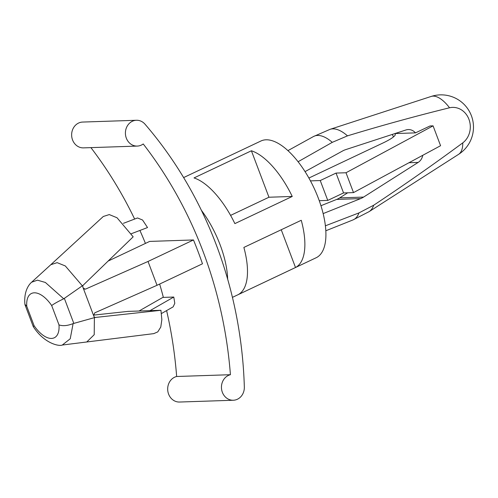 <?xml version="1.0" encoding="UTF-8"?>
<svg xmlns="http://www.w3.org/2000/svg" width="498" height="498" viewBox="0 0 498 498"><rect width="100%" height="100%" fill="white"/><g stroke="black" fill="none" stroke-linecap="round" stroke-linejoin="round"><path stroke-width="0.75" d="M166.612 310.59A401.245 355.684 -91.9 0 1 176.653 376.494A12.917 11.448 88.1 0 0 167.77 390.669A12.917 11.448 88.1 0 0 179.554 402.035L233.325 400.243A12.917 11.448 88.1 0 0 244.337 387.008A393.19 348.544 88.1 0 0 145.036 124.22A12.917 11.448 88.1 0 0 136.427 120.267A12.917 11.448 88.1 0 0 125.415 133.557A12.917 11.448 88.1 0 0 137.286 146.082A12.917 11.448 88.1 0 0 143.231 143.959A401.245 355.684 -91.9 0 1 230.425 374.708A12.917 11.448 88.1 0 0 221.535 388.876A12.917 11.448 88.1 0 0 233.325 400.243M90.91 147.626A401.245 355.684 -91.9 0 1 134.641 219.058M139.913 230.45A401.245 355.684 -91.9 0 1 145.435 243.41M159.653 284.047A401.245 355.684 -91.9 0 1 163.369 297.393M136.427 120.267L82.662 122.06A12.917 11.448 88.1 0 0 71.644 135.344A12.917 11.448 88.1 0 0 83.515 147.875L137.286 146.082M176.653 376.494L230.425 374.708M108.01 261.12L149.661 241.412L193.473 239.955A401.245 355.684 -91.9 0 1 202.474 263.784L157.026 285.292L94.776 312.831L93.636 315.651L93.836 316.174A2.154 1.911 -91.9 0 0 95.292 317.469L160.929 310.291L149.973 310.659L173.79 297.045L174.786 303.326L173.142 306.861L161.458 313.535M63.732 298.788C58.266 301.402 54.245 303.643 51.674 305.517C39.728 288.224 25.51 288.666 26.774 306.345L24.9 304.266C23.599 289.618 30.272 283.368 31.598 282.235L37.45 280.169L45.374 282.466L63.732 298.788L83.122 285.267A2.154 1.911 -91.9 0 0 82.936 287.334L93.636 315.651M93.512 315.122L128.067 311.387L139.023 311.02L162.84 297.412L173.79 297.045M160.929 310.291L161.856 319.641L160.773 327.068L157.766 331.892L153.751 333.629M139.023 311.02L149.973 310.659M25.006 304.745L33.273 326.626L34.101 325.723C46.046 343.016 60.264 342.574 58.994 324.895C62.779 326.227 67.485 325.798 73.106 323.607L70.23 338.777L62.3 345.039L86.752 341.983L94.215 334.7L94.39 317.637L95.523 317.494M94.39 317.637L73.106 323.607M82.388 285.871L65.306 265.951L57.146 262.658L50.815 264.706L103.291 216.487L109.28 214.576L117.03 217.757L133.165 236.824L83.122 285.267M131.316 233.724L147.526 227.549L142.571 220.023L137.535 217.956L123.417 223.328M394.628 133.663A25.828 4.283 159.3 0 1 395.263 134.223A25.828 4.283 159.3 0 1 383.043 142.957L308.891 178.041M310.447 180.88L320.251 180.55L336.044 173.08L346.004 172.75L433.073 125.851L430.085 125.95L415.463 132.873A10.763 9.543 88.1 0 0 408.273 129.561A10.763 9.543 88.1 0 0 405.907 129.984L345.656 149.643A21.526 19.08 88.1 0 0 342.624 150.962L305.044 171.629M408.995 162.721L418.164 162.416A10.763 9.543 88.1 0 0 422.771 155.301M418.164 162.416L363.584 197.084A21.526 19.08 88.1 0 1 360.627 198.602L323.158 213.592M462.785 142.858A19.372 17.175 88.1 0 0 468.929 119.277A19.372 17.175 88.1 0 0 449.532 107.78A32.071 13.857 -115.3 0 0 431.206 96.438A32.289 32.289 0 0 1 458.602 154.336A32.071 13.857 -115.3 0 0 462.785 142.858C433.546 164.452 403.853 185.237 373.699 205.22L358.946 212.914L325.406 225.806M298.078 161.744L332.278 142.341L347.492 135.854C381.3 125.571 415.313 116.208 449.532 107.78M394.958 133.557L415.463 132.873M319.255 200.694L327.759 200.408L343.552 192.938L353.505 192.608L440.574 145.709L433.073 125.851M346.004 172.75L353.505 192.608M336.044 173.08L343.552 192.938M320.251 180.55L327.759 200.408M392.181 134.46A10.763 9.543 -91.9 0 1 393.482 136.9M320.949 205.711L336.729 199.399L360.627 198.602M347.685 192.801L339.686 197.88A21.526 19.08 -91.9 0 1 336.729 199.399M251.403 150.776L194.021 177.929A64.572 27.9 -115.3 0 1 234.869 223.608L292.245 196.455L268.951 197.233L251.403 150.776A64.572 27.9 -115.3 0 1 292.245 196.455M230.586 215.385L268.951 197.233M295.507 267.507A64.572 27.9 -115.3 0 0 301.253 220.284L243.871 247.431A64.572 27.9 -115.3 0 1 238.131 294.66L295.507 267.507L281.239 229.752M232.435 297.362L316.155 257.746A64.572 27.9 -115.3 0 0 313.759 187.447A64.572 27.9 -115.3 0 0 260.915 141.009L183.631 177.581M227.654 279.129A64.572 27.9 -115.3 0 0 201.385 210.287M193.473 239.955L148.024 261.462L157.026 285.292M148.024 261.462L85.774 289.008L85.046 289.176L83.135 287.856M34.101 325.723L26.774 306.345M73.797 323.358L64.373 298.414M325.835 230.767L352.914 219.96A46.158 19.945 -115.3 0 0 358.946 212.914M352.914 219.96L369.111 211.638A45.617 19.708 -115.3 0 0 373.699 205.22M339.686 197.88L363.584 197.084M347.492 135.854A45.617 19.708 -115.3 0 0 330.155 129.299L313.447 136.545A46.158 19.945 -115.3 0 1 332.278 142.341M51.674 305.517L58.994 324.895M85.774 289.008L84.318 289.052M33.285 326.638C44.341 343.726 59.181 346.521 62.3 345.039M153.863 333.616L86.752 341.983M31.598 282.235L50.833 264.687M431.206 96.438L330.155 129.299M458.602 154.336L369.111 211.638M287.919 150.633L313.447 136.545"/></g></svg>
